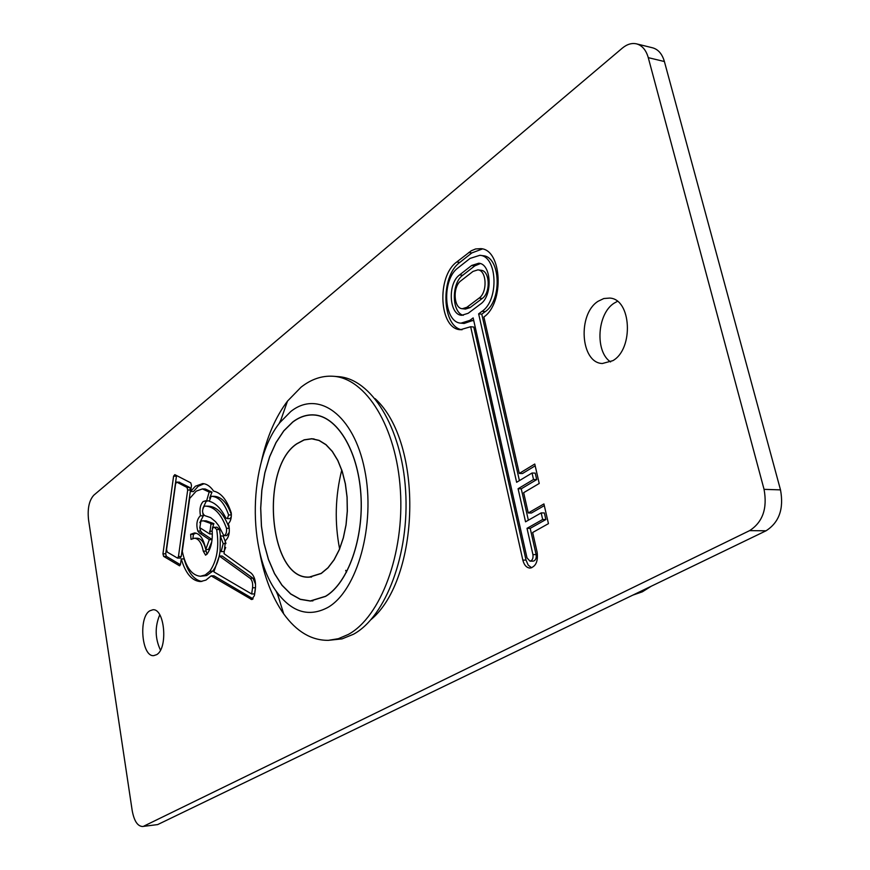 <?xml version="1.0" encoding="UTF-8"?>
<svg xmlns="http://www.w3.org/2000/svg" width="870" height="870" viewBox="0 0 870 870"><rect width="100%" height="100%" fill="white"/><g stroke="black" fill="none" stroke-linecap="round" stroke-linejoin="round"><path stroke-width="1.3" d="M211.149 496.281L209.289 501.272C215.662 503.045 221.154 508.591 225.776 517.889L227.374 518.607L228.625 514.953C224.471 503.023 218.816 496.803 211.649 496.281L211.149 496.281M205.026 506.144L204.091 506.438C201.905 510.222 202.101 513.278 204.678 515.584L210.638 517.628L215.466 521.608L218.5 525.415L223.84 535.637C225.972 534.952 226.852 532.505 226.494 528.275C221.274 514.072 214.357 506.688 205.755 506.133L205.026 506.144M200.883 521.076L199.85 527.72L209.692 533.962L211.051 523.566L203.373 520.836L200.883 521.076M220.447 535.985L219.512 529.504L217.011 527.166L213.019 527.535L212.139 530.145C212.845 540.053 211.192 547.969 207.19 553.885L205.581 555.18L203.265 551.145C201.677 543 198.762 538.693 194.51 538.215L191.03 539.389L190.639 534.289L194.586 532.929C200.002 533.549 203.721 539.052 205.755 549.438L209.333 539.617L199.404 532.962L197.794 531.037C196.076 524.675 196.805 519.716 199.98 516.138L200.502 515.823C199.284 509.461 200.209 504.676 203.243 501.457L206.614 500.837L209.17 492.05L202.395 488.918L196.218 491.148L189.66 498.477L182.298 551.406C185.745 567.131 191.759 575.418 200.361 576.255L205.222 574.961L209.811 571.231C217.065 560.65 219.349 546.73 216.673 529.482L214.172 527.133M219.512 529.504L216.673 529.482M192.879 538.497L193.444 534.31L195.989 533.114M212.073 539.541L202.221 532.984L200.611 531.059L197.794 531.037M200.611 531.059L199.763 527.481M199.828 522.653L203.319 515.856L200.502 515.823M203.319 515.856L202.862 513.409M202.938 508.254L206.07 501.512L207.799 500.87M209.605 498.097L211.997 492.115L205.211 488.994L202.395 488.918M211.997 492.115L209.17 492.05M179.992 557.996L181.232 556.561L190.486 490.049L189.791 487.515L179.176 482.23M176.849 482.165L175.62 483.676L166.572 549.557L167.236 552.091L177.491 558.083L178.448 556.561L187.692 489.984L186.996 487.439L176.849 482.165L179.633 482.241M203.993 483.753L198.186 486.297L193.434 491.583L190.628 491.517L191.487 485.406L190.78 482.85L174.816 474.65L173.587 476.162L162.951 553.82L163.614 556.354L179.535 565.794L180.503 564.293L181.254 558.91C185.56 573.439 191.965 580.986 200.459 581.573L205.962 580.094L211.149 575.864L251.734 599.55L254.41 595.591L255.334 589.371C256.084 581.791 254.66 576.353 251.071 573.058L224.047 553.668L225.45 540.564C228.81 537.595 229.974 532.625 228.93 525.654L228.244 523.718C230.615 521.587 231.616 517.987 231.257 512.919C227.037 500.032 221.143 492.757 213.607 491.104C210.312 486.276 206.647 483.774 202.59 483.611L195.38 486.221L190.628 491.517M176.534 475.531L165.713 553.82L166.377 556.343L180.416 564.728M612.85 360.669C633.98 348.848 631.37 298.921 609.674 298.073L603.823 298.53L598.147 301.248C577.31 314.07 580.518 362.975 602.355 363.508L612.85 360.669M610.599 361.931C594.797 351.719 597.092 313.7 614.176 303.151L617.406 301.346M156.633 654.664C168.214 648.509 164.745 608.173 152.848 609.772L149.705 610.86C138.297 617.515 141.843 657.187 153.772 655.621L156.633 654.664M143.996 826.054L749.603 530.635C762.729 522.163 767.536 508.395 764.056 489.353L648.27 57.648C646.073 50.025 642.147 45.425 636.514 43.859C631.772 42.804 627.042 44.229 622.322 48.133L93.819 495.182C89.142 500.348 87.381 508.537 88.533 519.727L132.196 810.59C134.1 820.899 137.536 826.195 142.495 826.5L157.666 824.586L766.035 530.798L749.603 530.635M470.659 326.728L522.837 560.106C524.164 565.152 526.578 567.805 530.069 568.088C535.833 566.609 538.204 561.346 537.149 552.309L532.657 532.494L548.448 523.642L543.924 503.926L528.242 512.963L523.653 492.692L539.226 483.47L534.767 464.025L519.292 473.421L483.883 316.995C504.535 302.901 502.088 249.614 480.849 248.646L475.596 248.961L471.257 250.767L456.728 262C436.338 276.464 439.132 329.143 460.437 329.719L470.659 326.728L473.791 327.044L526.024 560.095L528.188 565.098L531.657 567.805M160.471 650.118C155.012 638.504 154.773 626.737 159.754 614.818M764.056 489.353L780.499 489.875L664.397 61.531L648.27 57.648M780.499 489.875C784 508.754 779.172 522.402 766.035 530.798M157.666 824.586L142.495 826.5M636.514 43.859L652.609 47.817C658.264 49.394 662.19 53.962 664.397 61.531M211.149 575.864L213.987 575.831L253.083 598.843M201.873 581.464C193.977 579.996 188.029 572.471 184.038 558.899L181.254 558.91M230.115 518.64L231.279 516.791M231.376 514.659C227.211 502.947 221.578 496.846 214.477 496.335L211.649 496.281M229.299 528.188C224.079 514.072 217.174 506.731 208.582 506.188L205.755 506.133M223.927 535.637L226.689 535.648L229.245 532.375M212.356 528.373L213.879 523.599L206.19 520.869L203.373 520.836M225.895 543.174L223.188 536.007L220.338 535.985L220.077 550.83L221.165 551.602L223.177 543.609L220.338 535.985M221.165 551.602L224.003 551.602L225.678 547.491M200.361 576.255L206.668 575.559L212.639 571.209C216.412 566.392 218.914 559.606 220.143 550.873M205.113 500.815L208.115 500.87M206.995 554.223L205.755 549.438L208.582 549.438L211.758 541.858M193.444 534.31L190.65 534.278M205.744 549.351C203.982 542.282 201.177 538.573 197.316 538.226L194.51 538.215M255.552 584.183L252.985 578.235L222.144 556.017L219.305 556.017L213.857 571.862L251.658 593.982L254.551 593.927L255.584 586.739M251.658 593.982L252.572 587.783C253.007 583.368 252.18 580.203 250.092 578.267L219.305 556.017M212.639 571.209L209.811 571.231M209.257 500.892L206.614 500.837M202.221 532.984L199.404 532.962M212.062 539.628L209.333 539.617M206.081 551.145L203.265 551.145M225.906 543.619L223.177 543.609M212.345 533.973L209.692 533.962M213.879 523.599L211.051 523.566M213.531 524.066L210.703 524.034M229.31 528.308L226.494 528.275M230.224 518.64L227.374 518.607M231.376 514.996L228.625 514.953M482.045 311.319C499.173 300.204 497.412 256.074 479.87 255.301L470.083 258.401L458.033 267.873C441.373 279.585 443.613 322.65 460.991 323.151L469.789 320.399L473.149 317.909L526.992 557.844L529.982 561.161C532.396 560.552 533.375 558.366 532.94 554.603L527.013 528.34L542.673 519.477L541.173 512.898L525.545 521.815L518.085 488.722L533.528 479.49L532.048 473.008L516.628 482.295L478.641 313.842L482.045 311.319L485.188 311.656C502.327 300.563 500.565 256.498 483.013 255.715L479.87 255.301M473.661 320.171L464.112 323.466L460.991 323.151M529.982 561.161L533.179 561.15C535.583 560.53 536.572 558.355 536.127 554.603L530.2 528.373L527.013 528.34M530.2 528.373L545.871 519.531L542.673 519.477M545.871 519.531L544.37 512.963L541.173 512.898M528.362 520.216L521.26 488.809L518.085 488.722M521.26 488.809L536.725 479.598L533.528 479.49M536.725 479.598L535.235 473.117L532.048 473.008M519.412 480.621L481.773 314.179L478.641 313.842M462.003 329.784C441.742 326.75 440.187 276.334 459.838 262.403L471.866 252.909L468.745 252.496M482.404 248.95L471.866 252.909M535.18 465.831L522.468 473.53L519.292 473.421M544.305 505.611L531.429 513.017L528.242 512.963M481.773 314.179L485.188 311.656M468.19 313.276L480.425 304.13C492.92 295.93 491.583 263.773 478.761 263.229L471.681 265.47L459.61 274.887C447.408 283.37 449.007 314.929 461.698 315.31L468.19 313.276M463.275 315.31C451.66 312.547 451.269 283.239 462.72 275.268L474.803 265.861L471.681 265.47M479.065 298.127C487.689 292.407 486.743 270.244 477.88 269.874L473.019 271.407L460.926 280.782C452.487 286.6 453.564 308.458 462.329 308.73L466.864 307.306L479.065 298.127L482.197 298.486C490.832 292.777 489.886 270.635 481.012 270.265L477.88 269.874M482.197 298.486L469.985 307.654L465.45 309.067L462.329 308.73M480.316 263.588L474.803 265.861M296.79 443.885C259.325 468.484 269.265 580.007 309.372 577.049L321.204 573.373L327.979 567.74L334.08 559.725L339.267 549.633L343.302 537.845L346.01 524.817L347.271 511.092L347.043 497.238L345.314 483.84L342.182 471.42L337.777 460.502L332.296 451.497L325.967 444.755L319.062 440.481L311.851 438.828L304.174 439.937L296.79 443.885M321.226 573.493L328.012 567.849L334.123 559.823L339.322 549.709L343.356 537.899L346.075 524.849L347.347 511.103L347.108 497.227L345.39 483.796L342.247 471.355L337.832 460.415L332.34 451.399L326 444.635L319.083 440.372L311.851 438.708L304.163 439.818L296.768 443.776C259.249 468.419 269.189 580.127 309.372 577.169L321.226 573.493M292.69 422.146L283.805 430.911L276.04 442.623L269.667 456.783L264.893 472.834L261.892 490.158L260.728 508.123L261.468 526.089L264.078 543.391L268.482 559.41L274.528 573.537L282.032 585.195L290.721 593.905L300.28 599.245L310.362 600.931L325.521 596.287C347.946 583.15 363.954 538.291 360.832 494.182C357.885 450.018 336.701 415.947 313.689 415.001C306.392 414.653 299.389 417.034 292.69 422.146M325.543 596.407C348 583.248 364.019 538.334 360.898 494.171C357.962 449.942 336.744 415.827 313.7 414.881C306.392 414.533 299.378 416.915 292.668 422.037L283.772 430.813L275.997 442.547L269.613 456.728L264.839 472.791L261.826 490.136L260.674 508.123L261.413 526.111L264.023 543.446L268.428 559.486L274.485 573.624L282 585.293L290.7 594.014L300.28 599.365L310.372 601.05L325.543 596.407M290.7 411.586L279.999 422.461C248.407 461.067 246.765 552.559 276.964 592.274C291.972 612.284 308.872 617.374 327.653 607.554C357.363 590.904 375.938 524.425 364.66 469.702C353.807 414.696 318.061 389.423 290.7 411.586M259.651 551.917C264.186 576.81 272.201 597.472 283.707 613.883C296.572 631.663 311.449 640.483 328.338 640.342L338.376 638.678L348.315 634.447C380.625 616.982 404.55 553.592 400.385 490.234C396.492 426.8 365.889 378.058 333.058 376.253C321.846 375.568 311.177 379.211 301.042 387.193L287.513 401.092C275.431 417.089 266.677 437.447 261.261 462.166M280.912 419.862L278.976 423.799M275.986 590.893L277.78 594.895M328.338 640.342L342.04 638.885L353.427 634.274C385.801 616.83 409.759 553.592 405.594 490.375C401.69 427.083 371.033 378.439 338.125 376.634L333.058 376.253M651.293 586.206L642.321 591.828L632.892 595.102M346.445 572.253L345.716 570.372M339.626 548.97C334.493 522.609 335.211 496.27 341.779 469.952M176.36 476.249L173.587 476.162M179.818 565.717L179.263 565.717M166.377 556.343L163.614 556.354M165.713 553.82L162.951 553.82M252.594 599.267L250.875 599.299M181.232 556.561L178.448 556.561M189.791 487.515L186.996 487.439M190.486 490.049L187.692 489.984M255.465 587.729L252.572 587.783M252.985 578.235L250.092 578.267M212.236 531.265L209.54 531.255M472.921 320.726L469.789 320.399M536.127 554.603L532.94 554.603M459.838 262.403L456.728 262M526.024 560.095L522.837 560.106M462.72 275.268L459.61 274.887M469.985 307.654L466.864 307.306M179.405 482.176L176.632 482.1M180.275 558.072L177.491 558.083M226.689 535.648L223.84 535.637M230.169 518.64L227.309 518.607M311.59 577.028L309.372 577.049M310.362 600.931L312.939 600.876M276.964 592.274L283.707 613.883M279.999 422.461L287.513 401.092M313.689 415.001L316.267 415.142M314.059 438.937L311.851 438.828M375.122 398.656C424.081 443.352 419.753 578.768 371.175 619.462"/></g></svg>
